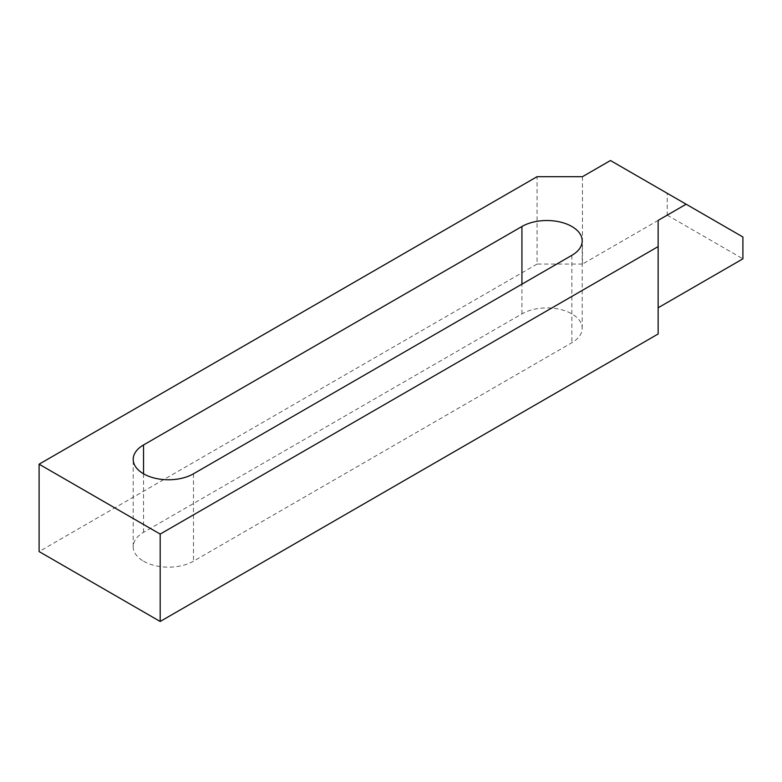 <?xml version="1.0" encoding="UTF-8"?>
<svg xmlns="http://www.w3.org/2000/svg" width="782" height="782" viewBox="0 0 782 782"><rect width="100%" height="100%" fill="white"/><g stroke="black" fill="none" stroke-linecap="round" stroke-linejoin="round"><path stroke-width="0.59" stroke-dasharray="3.91 2.93" d="M143.536 561.183A35.317 20.391 0 0 0 193.486 561.183L571.867 342.721A35.317 20.391 0 0 0 582.209 328.303A35.317 20.391 0 0 0 571.867 313.885A35.317 20.391 0 0 0 521.926 313.885L143.536 532.346A35.317 20.391 0 0 0 133.194 546.765A35.317 20.391 0 0 0 143.536 561.183M610.468 160.525L742.9 236.985M582.463 176.693L582.463 264.072L667.222 215.138L667.222 193.291M582.463 264.072L537.058 264.072L537.058 176.693M537.058 264.072L39.1 551.564M667.222 215.138L742.9 258.832M658.141 333.982L658.141 220.387M193.486 473.794L193.486 561.183M571.867 255.333L571.867 342.721M521.926 313.885L521.926 284.169M143.536 473.794L143.536 532.346M582.209 328.303L582.209 240.915M133.194 546.765L133.194 459.376"/><path stroke-width="1.17" d="M193.486 473.794A35.317 20.391 180 0 1 143.536 473.794A35.317 20.391 180 0 1 133.194 459.376A35.317 20.391 180 0 1 143.536 444.958L521.926 226.497A35.317 20.391 180 0 1 571.867 226.497A35.317 20.391 180 0 1 582.209 240.915A35.317 20.391 180 0 1 571.867 255.333L193.486 473.794M658.141 307.766L742.9 258.832L742.9 236.985L610.468 160.525L582.463 176.693L537.058 176.693L39.1 464.185L160.183 534.086L658.141 246.594L658.141 220.387L686.146 204.219M160.183 534.086L160.183 621.475L39.1 551.564L39.1 464.185M160.183 621.475L658.141 333.982L658.141 246.594M521.926 284.169L521.926 226.497M143.536 444.958L143.536 473.794"/></g></svg>
